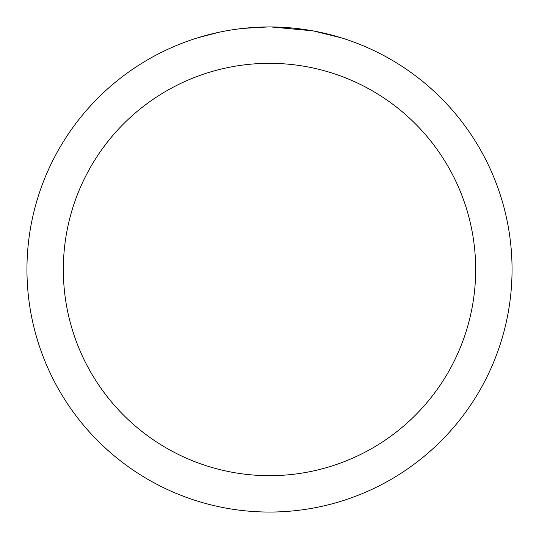 <?xml version="1.0" encoding="UTF-8"?>
<svg xmlns="http://www.w3.org/2000/svg" width="539" height="539" viewBox="0 0 539 539"><rect width="100%" height="100%" fill="white"/><g stroke="black" fill="none" stroke-linecap="round" stroke-linejoin="round"><path stroke-width="0.81" d="M269.5 63.332A206.167 206.167 0 0 1 475.667 269.5A206.167 206.167 0 0 1 269.5 475.667A206.167 206.167 0 0 1 63.332 269.5A206.167 206.167 0 0 1 269.5 63.332M269.5 26.95A242.55 242.55 0 0 1 512.05 269.5A242.55 242.55 0 0 1 269.5 512.05A242.55 242.55 0 0 1 26.95 269.5A242.55 242.55 0 0 1 269.5 26.95M313.732 31.019L341.558 37.905M312.586 30.811L271.218 26.957L277.753 27.091M299.367 28.796L300.391 28.924M242.146 28.5L239.188 28.85M197.449 37.905L218.585 32.353M232.417 29.8L239.188 28.857M251.72 27.604L255.58 27.354M267.789 26.957L243.291 28.372M233.239 29.679L234.222 29.53"/></g></svg>
